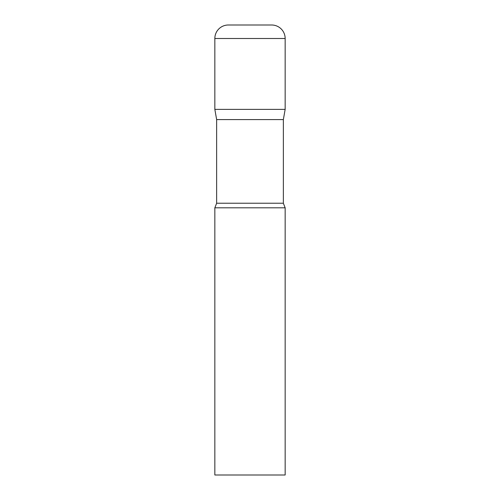 <?xml version="1.0" encoding="UTF-8"?>
<svg xmlns="http://www.w3.org/2000/svg" width="500" height="500" viewBox="0 0 500 500"><rect width="100%" height="100%" fill="white"/><g stroke="black" fill="none" stroke-linecap="round" stroke-linejoin="round"><path stroke-width="0.75" d="M283.356 119.581L283.356 203.225L216.644 203.225L216.644 119.581L283.356 119.581L285.156 109.375L214.844 109.375L285.156 109.375L285.156 38.5A13.5 13.5 0 0 0 271.656 25L228.344 25L271.656 25M216.644 119.581L214.844 109.375L214.844 38.5A13.5 13.5 0 0 1 228.344 25M250 207.812L214.844 207.812L214.844 475L285.156 475L285.156 207.812L250 207.812M214.844 38.5L285.156 38.5M216.644 203.225L214.844 207.812M283.356 203.225L285.156 207.812"/></g></svg>
